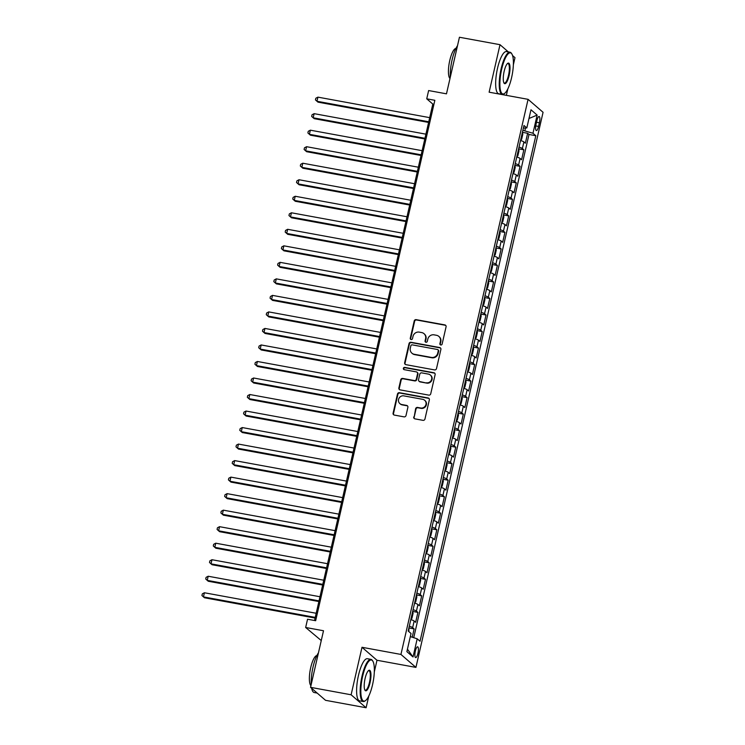 <?xml version="1.0" encoding="UTF-8"?>
<svg xmlns="http://www.w3.org/2000/svg" width="745" height="745" viewBox="0 0 745 745"><rect width="100%" height="100%" fill="white"/><g stroke="black" fill="none" stroke-linecap="round" stroke-linejoin="round"><path stroke-width="1.12" d="M440.751 344.982A1.183 1.117 -49.1 0 0 442.13 344.05L446.069 326.822A1.686 1.602 -49.1 0 0 444.849 324.904L416.176 319.652A1.686 1.602 -49.1 0 0 414.211 320.974L410.272 338.202A1.183 1.117 -49.1 0 0 411.119 339.543A1.183 1.117 -49.1 0 0 412.497 338.612L413.009 336.386A5.383 5.113 -49.1 0 1 419.295 332.13L421.679 332.568A5.383 5.113 -49.1 0 1 425.591 338.696L425.078 340.921A1.183 1.117 -49.1 0 0 425.935 342.262A1.183 1.117 -49.1 0 0 427.313 341.331L427.826 339.105A5.383 5.113 -49.1 0 1 434.112 334.85L436.496 335.287A5.383 5.113 -49.1 0 1 440.407 341.415L439.895 343.641A1.183 1.117 -49.1 0 0 440.751 344.982M417.945 653.309A5.485 1.499 100.4 0 0 417.638 646.79A5.485 1.499 100.4 0 0 415.356 651.065A5.485 1.499 100.4 0 0 415.654 657.584A5.485 1.499 100.4 0 0 417.945 653.309M413.726 416.949A1.686 1.602 -49.1 0 0 414.946 418.867L422.992 420.338A1.686 1.602 -49.1 0 0 424.957 419.007L429.344 399.879A1.686 1.602 -49.1 0 0 428.114 397.96L399.45 392.699A1.686 1.602 -49.1 0 0 397.485 394.031L393.099 413.168A1.686 1.602 -49.1 0 0 394.319 415.077L404.041 416.865A1.686 1.602 -49.1 0 0 406.006 415.533L407.878 407.347A1.686 1.602 -49.1 0 0 406.658 405.429L401.834 404.544A4.507 4.274 -49.1 0 1 398.957 398.361A4.507 4.274 -49.1 0 1 403.827 395.874L422.704 399.329A4.507 4.274 -49.1 0 1 425.581 405.522A4.507 4.274 -49.1 0 1 420.711 408.009L417.563 407.431A1.686 1.602 -49.1 0 0 415.608 408.763L414.136 417.302A1.686 1.602 -49.1 0 0 414.434 418.671M508.36 51.917L500.007 44.691L459.442 37.25L446.478 93.833L428.626 90.555L426.736 98.815L434.847 100.305L315.656 620.706L307.545 619.225L305.655 627.486L321.263 640.56M374.307 671.934L376.979 660.256L361.996 647.284L351.119 694.787L310.544 687.337L323.507 630.754L305.655 627.486M361.996 647.284L400.94 654.436L528.075 99.336L543.068 112.299L415.933 667.399L400.94 654.436M500.007 44.691L489.13 92.194L528.075 99.336M434.54 369.911A1.686 1.602 -49.1 0 0 436.505 368.579L440.891 349.442A1.686 1.602 -49.1 0 0 439.671 347.533L410.998 342.272A1.686 1.602 -49.1 0 0 409.033 343.594L404.647 362.731A1.686 1.602 -49.1 0 0 405.876 364.65L434.54 369.911M435.117 374.661L430.731 393.798A1.686 1.602 -49.1 0 1 428.766 395.12L400.093 389.868A1.686 1.602 -49.1 0 1 398.873 387.949L400.754 379.764A1.686 1.602 -49.1 0 1 402.719 378.432L414.341 380.565A1.686 1.602 -49.1 0 0 416.306 379.233L417.554 373.804A1.686 1.602 -49.1 0 0 416.334 371.885L404.228 369.669A1.183 1.117 -49.1 0 1 403.473 368.049A1.183 1.117 -49.1 0 1 404.74 367.397L433.897 372.742A1.686 1.602 -49.1 0 1 435.117 374.661M351.119 694.787L366.102 707.75L325.537 700.309L310.544 687.337M513.361 64.796L514.991 57.663L512.56 55.549M412.227 637.208L414.127 628.91L408.921 627.961M409.303 626.2A6.863 1.043 12.9 0 1 412.646 627.635L414.155 621.023L415.635 622.308L417.908 612.39L412.702 611.44M413.084 609.68A6.863 1.043 12.9 0 1 416.427 611.114L417.945 604.502L419.426 605.787L421.689 595.87L416.492 594.92M416.865 593.16A6.863 1.043 12.9 0 1 420.217 594.594L421.726 587.982L423.207 589.267L425.479 579.349L420.273 578.399M420.655 576.639A6.863 1.043 12.9 0 1 423.998 578.073L425.507 571.462L426.987 572.747L429.26 562.829L424.054 561.879M424.436 560.119A6.863 1.043 12.9 0 1 427.779 561.553L429.297 554.941L430.768 556.226L433.041 546.308L427.844 545.359M428.217 543.599A6.863 1.043 12.9 0 1 431.56 545.033L433.078 538.421L434.558 539.706L436.831 529.788L431.625 528.838M432.007 527.078A6.863 1.043 12.9 0 1 435.35 528.512L436.859 521.9L438.339 523.186L440.612 513.268L435.406 512.318M435.788 510.558A6.863 1.043 12.9 0 1 439.131 511.992L440.649 505.38L442.12 506.656L444.392 496.747L439.187 495.798M439.569 494.037A6.863 1.043 12.9 0 1 442.912 495.472L444.43 488.86L445.91 490.136L448.173 480.227L442.977 479.277M443.359 477.517A6.863 1.043 12.9 0 1 446.702 478.951L448.211 472.339L449.691 473.615L451.964 463.707L446.758 462.747M447.14 460.997A6.863 1.043 12.9 0 1 450.483 462.431L452.001 455.819L453.472 457.095L455.744 447.186L450.539 446.227M450.921 444.476A6.863 1.043 12.9 0 1 454.264 445.91L455.782 439.299L457.262 440.574L459.525 430.666L454.329 429.707M454.711 427.956A6.863 1.043 12.9 0 1 458.054 429.39L459.563 422.778L461.043 424.054L463.315 414.146L458.11 413.186M458.492 411.436A6.863 1.043 12.9 0 1 461.835 412.87L463.343 406.258L464.824 407.534L467.096 397.625L461.891 396.666M462.272 394.915A6.863 1.043 12.9 0 1 465.616 396.34L467.134 389.737L468.614 391.013L470.877 381.105L465.681 380.146M466.053 378.395A6.863 1.043 12.9 0 1 469.406 379.82L470.915 373.217L472.395 374.493L474.667 364.584L469.462 363.625M469.844 361.865A6.863 1.043 12.9 0 1 473.187 363.299L474.695 356.697L476.176 357.972L478.448 348.064L473.243 347.105M473.624 345.345A6.863 1.043 12.9 0 1 476.968 346.779L478.486 340.176L479.957 341.452L482.229 331.544L477.033 330.584M477.405 328.824A6.863 1.043 12.9 0 1 480.749 330.258L482.266 323.656L483.747 324.932L486.019 315.023L480.814 314.064M481.196 312.304A6.863 1.043 12.9 0 1 484.539 313.738L486.047 307.136L487.528 308.411L489.8 298.503L484.595 297.544M484.976 295.784A6.863 1.043 12.9 0 1 488.32 297.218L489.838 290.615L491.309 291.891L493.581 281.983L488.375 281.023M488.757 279.263A6.863 1.043 12.9 0 1 492.1 280.697L493.618 274.095L495.099 275.371L497.362 265.462L492.166 264.503M492.547 262.743A6.863 1.043 12.9 0 1 495.891 264.177L497.399 257.574L498.88 258.85L501.152 248.932L495.946 247.983M496.328 246.222A6.863 1.043 12.9 0 1 499.671 247.657L501.189 241.054L502.661 242.33L504.933 232.412L499.727 231.462M500.109 229.702A6.863 1.043 12.9 0 1 503.452 231.136L504.97 224.524L506.451 225.809L508.714 215.892L503.518 214.942M503.899 213.182A6.863 1.043 12.9 0 1 507.243 214.616L508.751 208.004L510.232 209.289L512.504 199.371L507.298 198.421M507.68 196.661A6.863 1.043 12.9 0 1 511.023 198.096L512.532 191.484L514.013 192.769L516.285 182.851L511.079 181.901M511.461 180.141A6.863 1.043 12.9 0 1 514.804 181.575L516.322 174.963L517.803 176.248L520.066 166.331L514.87 165.381M515.251 163.621A6.863 1.043 12.9 0 1 518.595 165.055L520.103 158.443L521.584 159.728L523.856 149.81L522.375 148.534A6.863 1.043 -167.1 0 0 519.032 147.1M518.65 148.86L523.856 149.81M536.894 120.616L536.055 124.247A5.317 1.453 100.4 0 0 536.353 130.571A5.317 1.453 100.4 0 0 538.57 126.426L539.399 122.795A5.317 1.453 100.4 0 0 539.101 116.471A5.317 1.453 100.4 0 0 536.894 120.616M410.318 636.603L417.191 638.8L420.031 641.249L535.813 135.72L532.973 133.262L522.878 130.31M417.191 638.8L413.028 656.969L406.872 651.642L411.035 633.474L408.195 631.015L523.977 125.486L526.817 127.935L530.98 109.766L537.136 115.093L532.973 133.262M413.736 637.692L528.997 134.463L527.637 133.29L525.365 143.208L523.884 141.923A6.863 1.043 -167.1 0 0 520.541 140.488M518.595 165.055L520.066 166.331M514.804 181.575L516.285 182.851M511.023 198.096L512.504 199.371M507.243 214.616L508.714 215.892M503.452 231.136L504.933 232.412M499.671 247.657L501.152 248.932M495.891 264.177L497.362 265.462M492.1 280.697L493.581 281.983M488.32 297.218L489.8 298.503M484.539 313.738L486.019 315.023M480.749 330.258L482.229 331.544M476.968 346.779L478.448 348.064M473.187 363.299L474.667 364.584M469.406 379.82L470.877 381.105M465.616 396.34L467.096 397.625M461.835 412.87L463.315 414.146M458.054 429.39L459.525 430.666M454.264 445.91L455.744 447.186M450.483 462.431L451.964 463.707M446.702 478.951L448.173 480.227M442.912 495.472L444.392 496.747M439.131 511.992L440.612 513.268M435.35 528.512L436.831 529.788M431.56 545.033L433.041 546.308M427.779 561.553L429.26 562.829M423.998 578.073L425.479 579.349M420.217 594.594L421.689 595.87M416.427 611.114L417.908 612.39M412.646 627.635L414.127 628.91M524.862 130.673L525.476 127.991M506.358 95.351L507.848 88.86M376.979 660.256L415.933 667.399M366.102 707.75L368.794 695.998M426.736 98.815L432.808 104.077L314.53 620.501M433.935 104.281L432.808 104.077M522.431 132.34L527.637 133.29M528.997 134.463L535.813 135.72M523.381 128.084L526.817 127.935M520.103 158.443A6.863 1.043 -167.1 0 0 516.76 157.009M516.322 174.963A6.863 1.043 -167.1 0 0 512.979 173.529M512.532 191.484A6.863 1.043 -167.1 0 0 509.189 190.05M508.751 208.004A6.863 1.043 -167.1 0 0 505.408 206.579M504.97 224.524A6.863 1.043 -167.1 0 0 501.627 223.1M501.189 241.054A6.863 1.043 -167.1 0 0 497.837 239.62M497.399 257.574A6.863 1.043 -167.1 0 0 494.056 256.14M493.618 274.095A6.863 1.043 -167.1 0 0 490.275 272.661M489.838 290.615A6.863 1.043 -167.1 0 0 486.494 289.181M486.047 307.136A6.863 1.043 -167.1 0 0 482.704 305.701M482.266 323.656A6.863 1.043 -167.1 0 0 478.923 322.222M478.486 340.176A6.863 1.043 -167.1 0 0 475.142 338.742M474.695 356.697A6.863 1.043 -167.1 0 0 471.352 355.263M470.915 373.217A6.863 1.043 -167.1 0 0 467.571 371.783M467.134 389.737A6.863 1.043 -167.1 0 0 463.79 388.303M463.343 406.258A6.863 1.043 -167.1 0 0 460 404.824M459.563 422.778A6.863 1.043 -167.1 0 0 456.219 421.344M455.782 439.299A6.863 1.043 -167.1 0 0 452.438 437.864M452.001 455.819A6.863 1.043 -167.1 0 0 448.648 454.385M448.211 472.339A6.863 1.043 -167.1 0 0 444.867 470.905M444.43 488.86A6.863 1.043 -167.1 0 0 441.087 487.426M440.649 505.38A6.863 1.043 -167.1 0 0 437.306 503.946M436.859 521.9A6.863 1.043 -167.1 0 0 433.515 520.466M433.078 538.421A6.863 1.043 -167.1 0 0 429.735 536.987M429.297 554.941A6.863 1.043 -167.1 0 0 425.954 553.507M425.507 571.462A6.863 1.043 -167.1 0 0 422.164 570.027M421.726 587.982A6.863 1.043 -167.1 0 0 418.383 586.548M417.945 604.502A6.863 1.043 -167.1 0 0 414.602 603.068M414.155 621.023A6.863 1.043 -167.1 0 0 410.812 619.589M528.978 118.492L537.136 115.093M413.028 656.969L407.44 649.174M440.463 344.888A1.183 1.117 -49.1 0 1 440.304 343.994L440.807 341.759A5.383 5.113 -49.1 0 0 439.243 336.759L438.833 336.405M424.017 333.685L424.426 334.039A5.383 5.113 -49.1 0 1 426 339.049L425.488 341.275A1.183 1.117 -49.1 0 0 425.646 342.169M445.771 325.453A1.686 1.602 -49.1 0 0 445.259 325.258L416.585 319.996A1.686 1.602 -49.1 0 0 414.62 321.328L410.672 338.556A1.183 1.117 -49.1 0 0 410.84 339.45M440.584 348.073A1.686 1.602 -49.1 0 0 440.072 347.878L411.398 342.616A1.686 1.602 -49.1 0 0 409.433 343.948L405.056 363.085A1.686 1.602 -49.1 0 0 405.364 364.454M438.256 350.821A1.183 1.117 -49.1 0 0 437.399 349.479L412.227 344.861A1.183 1.117 -49.1 0 0 410.858 345.792L410.318 348.138A5.383 5.113 -49.1 0 0 414.22 354.266L431.429 357.423A5.383 5.113 -49.1 0 0 437.715 353.167L438.256 350.821L438.656 351.165A1.183 1.117 -49.1 0 0 438.311 350.076L437.911 349.722M411.892 353.149L412.292 353.503A5.383 5.113 -49.1 0 0 414.63 354.62L414.22 354.266M438.656 351.165L438.116 353.521A5.383 5.113 -49.1 0 1 431.83 357.777L414.63 354.62M417.06 372.239L417.461 372.584A1.686 1.602 -49.1 0 1 417.954 374.158L416.716 379.587A1.686 1.602 -49.1 0 1 414.751 380.919L403.12 378.786A1.686 1.602 -49.1 0 0 401.155 380.108L399.283 388.303A1.686 1.602 -49.1 0 0 399.581 389.672M434.81 373.292A1.686 1.602 -49.1 0 0 434.298 373.096L405.15 367.751A1.183 1.117 -49.1 0 0 403.939 369.576M426.41 382.781A4.507 4.274 -49.1 0 0 430.349 375.033A4.507 4.274 -49.1 0 0 428.394 374.102L421.745 372.882A1.686 1.602 -49.1 0 0 419.78 374.214L418.541 379.643A1.686 1.602 -49.1 0 0 419.761 381.561L426.81 383.126A4.507 4.274 -49.1 0 0 430.75 375.387L430.349 375.033M419.025 381.207L419.435 381.561A1.686 1.602 -49.1 0 0 420.161 381.906L419.761 381.561M426.81 383.126L420.161 381.906M424.65 400.27L425.06 400.614A4.507 4.274 -49.1 0 1 421.121 408.362L417.973 407.785A1.686 1.602 -49.1 0 0 416.008 409.107L414.136 417.302M399.888 403.613L400.288 403.967A4.507 4.274 -49.1 0 0 402.244 404.898L401.834 404.544M407.571 405.969A1.686 1.602 -49.1 0 0 407.059 405.783L402.244 404.898M429.036 398.501A1.686 1.602 -49.1 0 0 428.524 398.314L399.851 393.053A1.686 1.602 -49.1 0 0 397.886 394.384L393.509 413.512A1.686 1.602 -49.1 0 0 393.807 414.89M520.643 140.041L521.658 139.241L522.794 134.277L522.422 132.284M429.707 117.645L317.919 97.139L316.97 101.264L317.985 102.149L428.608 122.441M317.919 97.139L315.824 98.256L315.452 99.904L316.97 101.264L428.757 121.78M511.582 77.676A20.925 5.709 100.4 0 0 511.852 53.957A20.925 5.709 100.4 0 0 501.702 69.127A20.925 5.709 100.4 0 0 504.607 93.423A20.925 5.709 100.4 0 0 511.582 77.676M504.607 93.423L504.076 93.823A21.437 5.848 -79.6 0 1 502.288 94.392A21.437 5.848 -79.6 0 1 501.087 68.931A21.437 5.848 -79.6 0 1 510.018 52.224A21.437 5.848 -79.6 0 1 511.489 53.389L511.852 53.957M509.114 75.534A10.458 2.85 -79.6 0 1 504.039 83.123A10.458 2.85 -79.6 0 1 504.169 71.259A10.458 2.85 -79.6 0 1 507.652 63.381A10.458 2.85 -79.6 0 1 509.114 75.534M503.862 82.797A9.946 2.71 100.4 0 0 504.356 83.095A9.946 2.71 100.4 0 0 508.5 75.338A9.946 2.71 100.4 0 0 507.95 63.521A9.946 2.71 100.4 0 0 507.382 63.623M450.269 77.303A21.437 5.848 -79.6 0 1 452.085 59.935A21.437 5.848 -79.6 0 1 457.505 45.696M449.989 78.486A15.431 4.209 -79.6 0 1 449.766 60.475A15.431 4.209 -79.6 0 1 455.921 48.434M502.288 94.392L498.712 93.74A21.437 5.848 -79.6 0 1 497.52 68.27A21.437 5.848 -79.6 0 1 506.451 51.573L510.018 52.224M372.528 684.813A20.925 5.709 100.4 0 0 372.798 661.094A20.925 5.709 100.4 0 0 362.647 676.255A20.925 5.709 100.4 0 0 365.553 700.561A20.925 5.709 100.4 0 0 372.528 684.813M365.553 700.561L365.022 700.961A21.437 5.848 -79.6 0 1 363.234 701.529A21.437 5.848 -79.6 0 1 362.033 676.069A21.437 5.848 -79.6 0 1 370.973 659.362A21.437 5.848 -79.6 0 1 372.435 660.526L372.798 661.094M370.06 682.671A10.458 2.85 -79.6 0 1 364.985 690.252A10.458 2.85 -79.6 0 1 365.115 678.397A10.458 2.85 -79.6 0 1 368.598 670.519A10.458 2.85 -79.6 0 1 370.06 682.671M364.808 689.935A9.946 2.71 100.4 0 0 365.301 690.224A9.946 2.71 100.4 0 0 369.446 682.476A9.946 2.71 100.4 0 0 368.896 670.658A9.946 2.71 100.4 0 0 368.328 670.761M311.214 684.432A21.437 5.848 -79.6 0 1 313.03 667.073A21.437 5.848 -79.6 0 1 318.45 652.834M310.935 685.624A15.431 4.209 -79.6 0 1 310.712 667.613A15.431 4.209 -79.6 0 1 316.876 655.572M363.234 701.529L359.658 700.877A21.437 5.848 -79.6 0 1 358.466 675.408A21.437 5.848 -79.6 0 1 367.397 658.71L370.973 659.362M317.184 693.083L314.222 692.533A21.437 5.848 -79.6 0 1 311.661 688.306M516.862 156.562L517.868 155.761L519.004 150.797L518.641 148.804M425.917 134.165L314.129 113.659L313.189 117.794L314.194 118.669L424.818 138.961M314.129 113.659L312.043 114.777L311.661 116.425L313.189 117.794L424.976 138.3M513.082 173.082L514.087 172.281L515.223 167.318L514.86 165.325M422.136 150.686L310.348 130.179L309.399 134.314L310.414 135.19L421.037 155.482M310.348 130.179L308.262 131.297L307.881 132.945L309.399 134.314L421.186 154.82M509.291 189.602L510.306 188.802L511.443 183.847L511.07 181.845M418.355 167.206L306.567 146.7L305.618 150.835L306.633 151.71L417.256 172.002M306.567 146.7L304.472 147.817L304.1 149.466L305.618 150.835L417.405 171.341M505.51 206.123L506.516 205.322L507.652 200.368L507.289 198.366M414.565 183.726L302.777 163.22L301.837 167.355L302.852 168.23L413.466 188.522M302.777 163.22L300.691 164.338L300.31 165.986L301.837 167.355L413.624 187.861M501.73 222.653L502.735 221.842L503.871 216.888L503.508 214.886M410.784 200.247L298.996 179.741L298.056 183.875L299.062 184.751L409.685 205.043M298.996 179.741L296.91 180.858L296.529 182.506L298.056 183.875L409.834 204.381M497.949 239.173L498.954 238.363L500.091 233.409L499.718 231.406M407.003 216.767L295.216 196.261L294.266 200.396L295.281 201.271L405.904 221.563M295.216 196.261L293.12 197.378L292.748 199.027L294.266 200.396L406.053 220.902M494.159 255.693L495.174 254.883L496.3 249.929L495.937 247.927M403.213 233.297L291.425 212.781L290.485 216.916L291.5 217.791L402.123 238.083M291.425 212.781L289.339 213.899L288.958 215.547L290.485 216.916L402.272 237.422M490.378 272.214L491.383 271.404L492.519 266.449L492.156 264.447M399.432 249.817L287.644 229.302L286.704 233.436L287.71 234.312L398.333 254.604M287.644 229.302L285.558 230.419L285.177 232.067L286.704 233.436L398.491 253.943M486.597 288.734L487.603 287.924L488.739 282.97L488.366 280.967M395.651 266.338L283.864 245.822L282.914 249.957L283.929 250.832L394.552 271.124M283.864 245.822L281.768 246.94L281.396 248.588L282.914 249.957L394.701 270.463M482.807 305.254L483.822 304.444L484.948 299.49L484.585 297.488M391.861 282.858L280.083 262.342L279.133 266.477L280.148 267.353L390.771 287.644M280.083 262.342L277.987 263.46L277.615 265.108L279.133 266.477L390.92 286.983M479.026 321.775L480.031 320.965L481.168 316.01L480.804 314.008M388.08 299.378L276.293 278.863L275.352 282.998L276.358 283.873L386.981 304.165M276.293 278.863L274.207 279.98L273.825 281.638L275.352 282.998L387.139 303.504M475.245 338.295L476.251 337.485L477.387 332.531L477.024 330.529M384.299 315.899L272.512 295.383L271.562 299.518L272.577 300.393L383.2 320.685M272.512 295.383L270.426 296.501L270.044 298.158L271.562 299.518L383.349 320.024M471.455 354.816L472.47 354.005L473.606 349.051L473.233 347.049M380.518 332.419L268.731 311.904L267.781 316.038L268.796 316.914L379.419 337.206M268.731 311.904L266.635 313.021L266.263 314.679L267.781 316.038L379.568 336.544M467.674 371.336L468.679 370.526L469.816 365.572L469.452 363.579M376.728 348.939L264.941 328.433L264 332.559L265.006 333.434L375.629 353.726M264.941 328.433L262.855 329.541L262.473 331.199L264 332.559L375.787 353.065M463.893 387.856L464.899 387.046L466.035 382.092L465.672 380.099M372.947 365.46L261.16 344.954L260.21 349.079L261.225 349.954L371.848 370.246M261.16 344.954L259.074 346.062L258.692 347.719L260.21 349.079L371.997 369.585M460.103 404.377L461.118 403.567L462.254 398.612L461.881 396.619M369.166 381.98L257.379 361.474L256.429 365.599L257.444 366.475L368.067 386.767M257.379 361.474L255.284 362.582L254.911 364.24L256.429 365.599L368.216 386.106M456.322 420.897L457.328 420.087L458.464 415.133L458.101 413.14M365.376 398.501L253.589 377.994L252.648 382.12L253.663 382.995L364.277 403.296M253.589 377.994L251.503 379.103L251.121 380.76L252.648 382.12L364.435 402.626M452.541 437.417L453.547 436.607L454.683 431.653L454.32 429.66M361.595 415.021L249.808 394.515L248.858 398.64L249.873 399.516L360.496 419.817M249.808 394.515L247.722 395.623L247.34 397.281L248.858 398.64L360.645 419.146M448.751 453.938L449.766 453.128L450.902 448.173L450.529 446.18M357.814 431.541L246.027 411.035L245.077 415.161L246.092 416.036L356.715 436.337M246.027 411.035L243.932 412.143L243.559 413.801L245.077 415.161L356.864 435.667M444.97 470.458L445.976 469.648L447.112 464.694L446.749 462.701M354.024 448.062L242.237 427.555L241.296 431.681L242.311 432.556L352.934 452.858M242.237 427.555L240.151 428.664L239.769 430.321L241.296 431.681L353.083 452.196M441.189 486.979L442.195 486.168L443.331 481.214L442.968 479.221M350.243 464.582L238.456 444.076L237.515 448.201L238.521 449.077L349.144 469.378M238.456 444.076L236.37 445.184L235.988 446.842L237.515 448.201L349.303 468.717M437.408 503.499L438.414 502.689L439.55 497.735L439.178 495.742M346.462 481.102L234.675 460.596L233.725 464.722L234.74 465.597L345.363 485.898M234.675 460.596L232.58 461.714L232.207 463.362L233.725 464.722L345.512 485.237M433.618 520.019L434.633 519.218L435.76 514.255L435.397 512.262M342.672 497.623L230.894 477.117L229.944 481.242L230.959 482.117L341.583 502.419M230.894 477.117L228.799 478.234L228.417 479.882L229.944 481.242L341.731 501.757M429.837 536.54L430.843 535.739L431.979 530.775L431.616 528.782M338.891 514.143L227.104 493.637L226.163 497.762L227.169 498.638L337.792 518.939M227.104 493.637L225.018 494.755L224.636 496.403L226.163 497.762L337.951 518.278M426.056 553.06L427.062 552.259L428.198 547.296L427.826 545.303M335.11 530.663L223.323 510.157L222.373 514.283L223.388 515.168L334.011 535.459M223.323 510.157L221.237 511.275L220.855 512.923L222.373 514.283L334.16 534.798M422.266 569.58L423.281 568.78L424.417 563.816L424.045 561.823M331.329 547.184L219.542 526.678L218.592 530.803L219.607 531.688L330.231 551.98M219.542 526.678L217.447 527.795L217.074 529.444L218.592 530.803L330.38 551.319M418.485 586.101L419.491 585.3L420.627 580.336L420.264 578.343M327.539 563.704L215.752 543.198L214.811 547.333L215.817 548.208L326.44 568.5M215.752 543.198L213.666 544.316L213.284 545.964L214.811 547.333L326.599 567.839M414.704 602.621L415.71 601.82L416.846 596.857L416.483 594.864M323.758 580.225L211.971 559.718L211.021 563.853L212.036 564.729L322.66 585.021M211.971 559.718L209.885 560.836L209.503 562.484L211.021 563.853L322.808 584.359M410.914 619.142L411.929 618.341L413.065 613.386L412.693 611.384M319.978 596.745L208.19 576.239L207.24 580.374L208.255 581.249L318.879 601.541M208.19 576.239L206.095 577.356L205.722 579.005L207.24 580.374L319.028 600.88M408.884 631.611L408.912 627.905M316.187 613.265L204.4 592.759L203.459 596.894L204.475 597.769L315.088 618.061M204.4 592.759L202.314 593.877L201.932 595.525L203.459 596.894L315.247 617.4M522.375 148.534L523.884 141.923M536.512 122.264L539.399 122.795M535.757 125.905L538.57 126.426"/></g></svg>
